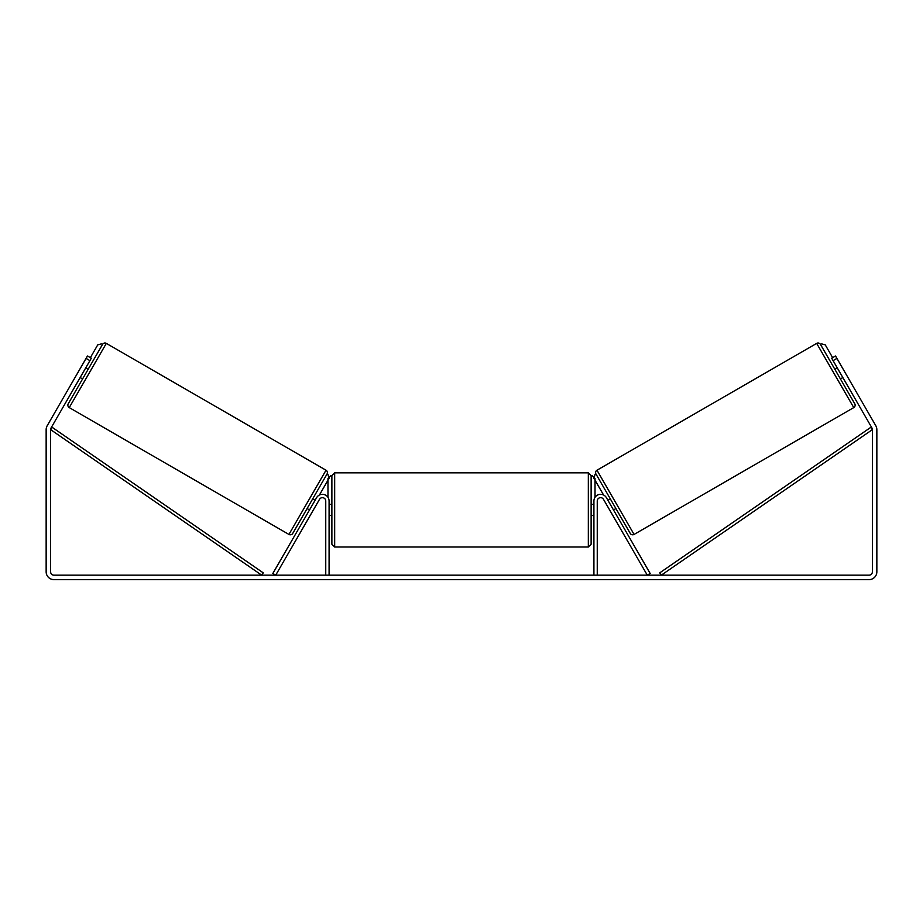 <?xml version="1.0" encoding="UTF-8"?>
<svg xmlns="http://www.w3.org/2000/svg" width="923" height="923" viewBox="0 0 923 923"><rect width="100%" height="100%" fill="white"/><g stroke="black" fill="none" stroke-linecap="round" stroke-linejoin="round"><path stroke-width="1.38" d="M316.601 497.659A6.692 6.692 0 0 1 329.084 501.004L329.084 575.156L325.75 575.156L325.75 501.004A3.346 3.346 0 0 0 319.508 499.331L275.723 575.156L272.827 573.483L316.601 497.659M606.399 497.659A6.692 6.692 0 0 0 593.916 501.004L593.916 575.156L597.25 575.156L597.25 501.004A3.346 3.346 0 0 1 603.492 499.331L647.277 575.156L650.173 573.483L606.399 497.659M634.066 534.44L596.985 470.222L816.67 343.379A2.792 2.792 0 0 1 820.478 344.406L854.767 403.789A2.792 2.792 0 0 1 853.752 407.597L634.066 534.44A2.792 2.792 0 0 1 630.259 533.413L595.97 474.03L595 474.584L593.985 478.391L603.584 495.016M596.985 470.222A2.792 2.792 0 0 0 595.97 474.03M842.826 377.53L840.415 378.926L834.842 369.269L837.253 367.873M607.911 500.289L610.322 498.893M613.483 509.946L615.895 508.55M608.707 501.662L612.687 508.561M838.049 369.258L842.03 376.157M89.935 360.639L86.07 358.401L87.466 355.99L91.319 358.216L51.053 427.96A3.346 3.346 0 0 0 50.615 429.633L50.615 571.81A3.346 3.346 0 0 0 53.961 575.156L869.039 575.156A3.346 3.346 0 0 0 872.385 571.81L872.385 429.633A3.346 3.346 0 0 0 871.947 427.96L831.681 358.216L835.534 355.99L836.93 358.401L833.065 360.639M86.07 358.401L47.2 425.734A7.811 7.811 0 0 0 46.15 429.633L46.15 571.81A7.811 7.811 0 0 0 53.961 579.621L869.039 579.621A7.811 7.811 0 0 0 876.85 571.81L876.85 429.633A7.811 7.811 0 0 0 875.8 425.734L836.93 358.401M288.934 534.44L326.015 470.222L106.33 343.379A2.792 2.792 0 0 0 102.522 344.406L68.233 403.789A2.792 2.792 0 0 0 69.248 407.597L288.934 534.44A2.792 2.792 0 0 0 292.741 533.413L327.03 474.03L328 474.584L329.015 478.391L319.416 495.016M326.015 470.222A2.792 2.792 0 0 1 327.03 474.03M88.158 369.269L85.747 367.873M84.951 369.258L80.97 376.157M82.585 378.926L80.174 377.53M315.089 500.289L312.678 498.893M309.517 509.946L307.105 508.55M314.293 501.662L310.313 508.561M331.876 509.923L331.876 475.633L334.668 472.853L334.668 547.004L331.876 544.212L331.876 509.923M334.668 547.004L588.332 547.004L588.332 472.853L591.124 475.633L591.124 509.923L591.124 504.35L593.916 504.35M329.084 505.942L329.084 513.903M593.916 513.903L593.916 505.942M593.916 515.507L591.124 515.507L591.124 509.923L591.124 544.212L588.332 547.004M90.362 357.663L97.746 344.867L101.553 343.852L102.522 344.406M327.977 497.312L327.977 478.426L330.757 475.633M592.243 475.633L595.023 478.426L595.023 497.312M832.638 357.663L825.254 344.867L821.447 343.852L820.478 344.406M50.615 429.633L261.682 575.156L263.263 572.86L52.196 427.337L50.615 429.633M872.385 429.633L661.318 575.156L659.737 572.86L870.804 427.337L872.385 429.633M816.67 343.379L853.752 407.597M106.33 343.379L69.248 407.597M588.332 472.853L334.668 472.853M331.876 504.35L329.084 504.35M331.876 515.507L329.084 515.507"/></g></svg>
